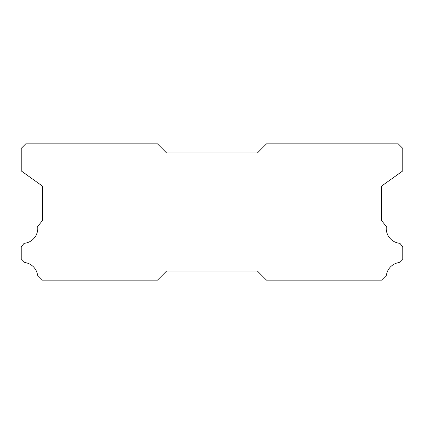 <?xml version="1.0" encoding="UTF-8"?>
<svg xmlns="http://www.w3.org/2000/svg" width="424" height="424" viewBox="0 0 424 424"><rect width="100%" height="100%" fill="white"/><g stroke="black" fill="none" stroke-linecap="round" stroke-linejoin="round"><path stroke-width="0.64" d="M399.933 243.334A14.994 14.994 0 0 1 386.354 226.517L381.542 220.549L381.542 186.115L402.8 170.899L402.8 148.4L398.258 143.858L266.516 143.858L257.426 152.942L166.574 152.942L157.484 143.858L25.742 143.858L21.2 148.4L21.2 170.899L42.458 186.115L42.458 220.549L37.646 226.517A14.994 14.994 0 0 1 24.067 243.334L21.2 246.89L21.2 258.889L24.831 262.525A14.994 14.994 0 0 1 37.619 275.303L42.458 280.142L157.484 280.142L166.574 271.058L257.426 271.058L266.516 280.142L381.542 280.142L386.381 275.303A14.994 14.994 0 0 1 399.17 262.525L402.8 258.889L402.8 246.89L399.933 243.334"/></g></svg>
